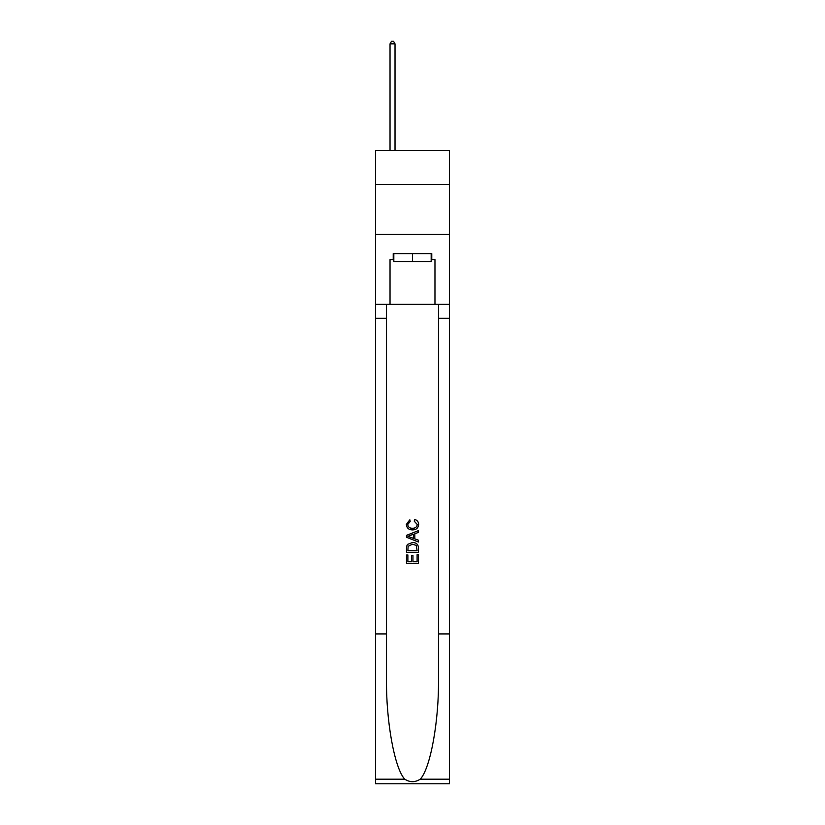 <?xml version="1.0" encoding="UTF-8"?>
<svg xmlns="http://www.w3.org/2000/svg" width="825" height="825" viewBox="0 0 825 825"><rect width="100%" height="100%" fill="white"/><g stroke="black" fill="none" stroke-linecap="round" stroke-linejoin="round"><path stroke-width="1.24" d="M449.46 184.48L449.46 150.521L375.54 150.521L375.54 184.48L449.46 184.48L449.46 234.413L375.54 234.413L375.54 184.48M431.176 253.595L431.176 261.587L393.824 261.587L393.824 253.595M412.5 253.595L412.5 261.587M417.099 554.668L417.099 561.743L412.954 561.743L417.11 561.743L417.099 554.668L418.492 554.668L418.492 563.423L406.498 563.423L406.498 554.977L406.498 563.423M411.572 555.442L411.572 561.743L407.88 561.743L411.572 561.743L411.572 555.442L412.954 555.442L412.954 561.743M407.529 544.407L406.673 546.15L407.529 544.407L412.428 542.53C416.264 542.51 418.285 544.366 418.492 548.068L418.492 552.368L406.498 552.368L406.498 548.264L406.498 552.368M414.655 519.482L414.253 521.173L414.655 519.482C417.192 520.142 418.522 521.771 418.646 524.37C418.316 528.052 416.243 529.908 412.407 529.928L412.407 529.928C408.726 529.846 406.704 528.01 406.343 524.411L409.829 519.791L410.19 521.482L407.736 524.494C408.086 527.082 409.643 528.33 412.397 528.237C415.202 528.392 416.821 527.154 417.254 524.535L414.253 521.173M420.224 779.192L449.46 779.192L449.46 783.75L375.54 783.75L375.54 633.93L386.482 633.93L386.482 678.47C385.945 721.05 394.587 768.601 404.776 779.192C409.922 782.482 415.068 782.482 420.224 779.192C430.413 768.601 439.055 721.05 438.518 678.47L438.518 304.332M406.498 535.353L406.498 537.261L418.492 542.015L406.498 537.261L406.498 535.353L418.492 530.599L406.498 535.353M438.518 633.93L449.46 633.93L449.46 234.413M375.54 633.93L375.54 234.413M386.482 304.332L386.482 633.93M449.46 779.192L449.46 633.93M375.54 304.332L390.029 304.332L390.029 259.586L393.824 259.586M431.176 259.586L431.774 259.586L431.774 253.595L393.226 253.595L393.226 259.586M431.774 259.586L434.971 259.586L434.971 304.332L449.46 304.332M390.029 304.332L434.971 304.332M418.492 530.599L418.492 532.393L414.8 533.754L414.8 538.859L418.492 540.22L418.492 542.015M410.097 537.127L413.418 538.354L413.418 534.26L407.88 536.312L410.097 537.127M413.418 534.26L413.418 538.354M406.498 548.264L406.673 546.15M416.254 545.377L417.099 550.677L416.254 545.377L412.407 544.222L408.127 546.263L407.88 550.677L417.11 550.677L407.88 550.677M406.498 554.977L407.88 554.977L407.88 561.743M395.02 150.521L395.02 43.849L390.029 43.849L390.029 150.521M390.029 43.849L391.524 41.25L393.525 41.25L395.02 43.849M438.518 318.316L449.46 318.316M386.482 318.316L375.54 318.316M375.54 779.192L404.776 779.192"/></g></svg>
